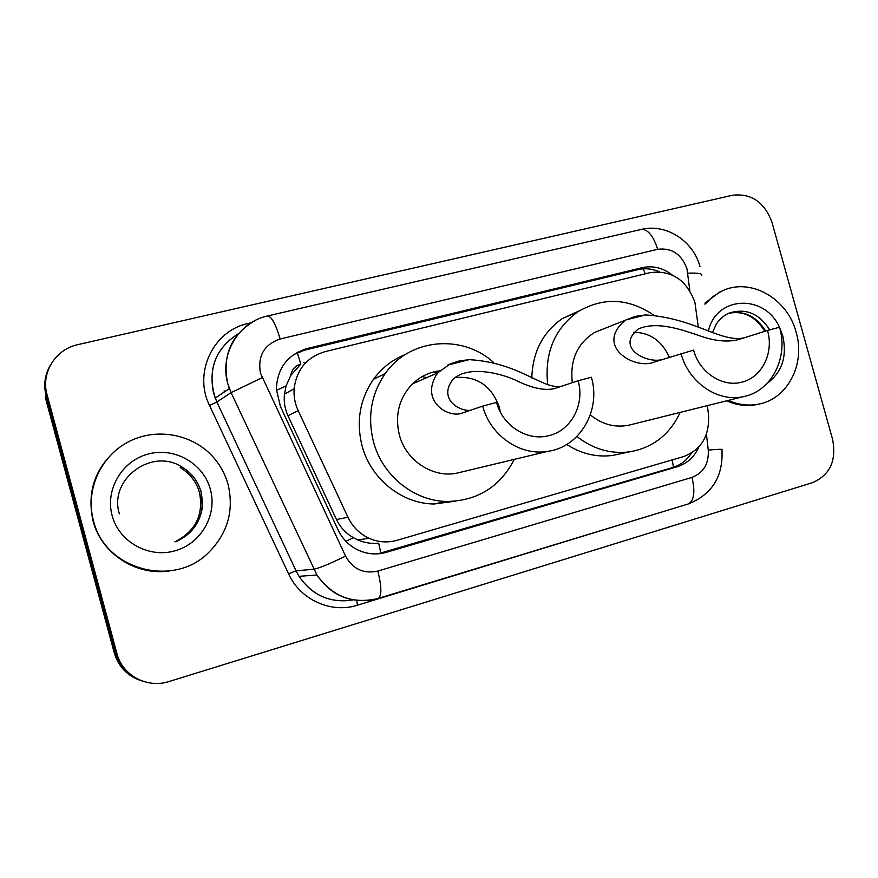 <?xml version="1.0" encoding="UTF-8"?>
<svg xmlns="http://www.w3.org/2000/svg" width="878" height="878" viewBox="0 0 878 878"><rect width="100%" height="100%" fill="white"/><g stroke="black" fill="none" stroke-linecap="round" stroke-linejoin="round"><path stroke-width="1.32" d="M698.361 327.483L694.904 302.317C686.519 279.797 671.549 269.908 650.005 272.663L325.101 351.639C306.949 357.083 296.632 369.451 294.13 388.767C293.614 396.362 294.964 403.66 298.191 410.652L347.962 517.252C352.605 526.877 359.64 533.879 369.067 538.291C378.22 542.297 387.527 542.966 396.999 540.31L683.556 456.582C701.27 449.755 709.589 435.927 708.513 415.085L707.416 405.614M290.794 375.378L300.836 364.074C295.195 365.742 291.847 369.506 290.794 375.378L286.085 385.936L284.45 394.178C283.682 401.685 284.856 408.874 287.962 415.744L336.472 519.546C340.269 527.349 345.954 533.429 353.516 537.753L357.818 539.915C364.589 542.856 371.548 543.943 378.681 543.186L380.964 553.513M672.186 274.979C662.912 267.812 652.936 265.365 642.257 267.658L307.091 348.533C287.501 354.635 277.25 368.2 276.351 389.25L280.433 406.58L338.008 529.763C341.729 537.555 347.194 543.669 354.394 548.102C364.568 553.996 375.202 555.401 386.331 552.339L677.267 466.712C687.178 463.551 694.388 456.944 698.888 446.902M293.515 354.668L304.534 350.179L637.922 269.645C645.121 267.988 652.277 268.701 659.356 271.796M832.607 439.461C836.646 460.599 829.995 474.976 812.666 482.604L168.938 681.547C147.35 688.747 122.349 675.478 116.939 653.594L47.006 394.496C40.706 372.996 55.61 349.192 77.813 344.648L732.537 195.245C751.348 193.149 764.486 202.149 771.96 222.244L832.607 439.461M116.939 653.594L115.611 653.287C119.847 667.247 128.879 676.554 142.697 681.196C128.879 676.554 119.847 667.247 115.611 653.287L46.128 395.824C43.329 384.707 44.877 374.28 50.77 364.524M691.469 453.07C686.815 460.281 680.56 465.11 672.691 467.535L377.924 553.842M141.215 680.713C127.486 676.104 118.508 666.852 114.305 652.98L115.611 653.287L46.128 395.824L47.006 394.496M114.305 652.98L45.25 397.141L46.128 395.824M303.744 362.438L305.753 362.68M705.034 304.205L712.76 296.665L721.793 291.123C749.955 277.031 787.522 298.268 796.148 332.268C805.609 363.679 787.829 398.744 758.921 404.078C748.671 406.141 738.497 404.901 728.389 400.39M704.902 303.086L720.125 291.77L723.922 290.19M759.229 404.012L757.176 404.495C746.948 406.547 736.785 405.318 726.699 400.807M680.988 353.428C688.571 382.698 718.226 402.772 743.798 396.549C771.608 391.149 788.631 357.456 779.554 327.253L767.504 330.446C774.144 352.66 762.071 377.419 741.91 382.128C722.462 387.648 699.382 372.513 693.587 350.081L654.297 362.032C634.827 370.373 594.033 346.151 625.355 320.229L634.926 316.431L645.582 314.939C695.211 318.001 722.133 343.924 745.345 337.514M767.504 330.446L738.464 339.643C727.171 342.376 714.023 341.004 698.998 335.528C685.027 330.973 657.655 320.25 638.251 329.02C615.324 347.611 646.043 363.349 661.452 359.739M604.514 328.493L594.713 332.389C577.23 343.386 569.778 360.145 572.324 382.687M547.663 384.29C544.503 352.835 554.589 328.657 577.911 311.767C603.142 296.951 628.374 298.059 653.616 315.07M531.805 377.957C532.639 352.056 542.813 332.268 562.337 318.571L579.678 310.636M590.323 414.877C602.099 424.458 614.929 427.893 628.802 425.193L631.128 424.623M680.154 412.408C669.716 434.687 652.793 447.846 629.394 451.874C610.495 454.178 593.001 449.053 576.901 436.487M621.306 453.586L612.646 455.43C596.513 457.471 581.214 453.827 566.716 444.477M633.74 332.246C650.126 332.608 661.979 340.938 669.299 357.225M455.078 377.529C476.743 375.762 491.471 385.629 499.286 407.107L500.317 411.925M482.68 406.108C490.264 435.543 520.182 456.132 547.598 451.391C579.941 447.253 601.309 410.224 591.355 377.233L578.086 380.767C585.132 404.385 571.007 430.944 548.377 435.762C527.085 441.305 502.534 425.676 496.586 402.409L482.68 406.108L461.861 413.22C448.087 418.345 418.85 400.708 437.705 372.843L450.359 363.81L459.271 360.935L469.159 359.651C520.577 362.526 543.153 390.699 562.282 386.046M578.086 380.767L554.358 388.625C544.799 390.809 532.529 388.317 517.548 381.14C504.367 374.412 469.28 364.194 453.081 379.23C437.87 398.733 459.051 411.431 470.378 410.355M439.637 370.823C429.221 372.162 420.167 376.519 412.473 383.884C399.062 398.008 394.694 415.009 399.347 434.906C405.801 460.083 431.746 477.599 455.748 473.418L463.288 471.607M414.646 381.875L416.907 381.941M433.951 371.866L437.145 373.084M514.299 459.37C500.109 486.73 477.698 500.778 447.078 501.492C414.186 501.217 382.325 475.7 373.49 441.821C367.289 416.765 371.185 394.035 385.179 373.611C409.565 338.282 462.289 333.75 493.666 362.548M455.287 501.206L434.006 503.994C401.817 503.742 370.681 478.861 362.065 445.815C356.018 421.374 359.848 399.183 373.545 379.241C381.963 367.772 392.631 359.497 405.537 354.416M422.066 376.64L426.818 377.606M93.463 520.665C85.023 489.781 101.025 455.276 129.67 441.206C158.249 426.949 194.707 434.775 214.572 458.678C220.96 466.35 225.459 474.987 228.104 484.568C234.228 510.919 227.534 533.758 208.031 553.107C173.021 588.008 104.855 569.767 93.463 520.665M169.289 570.963C136.035 576.045 101.255 553.535 93.024 520.863C86.681 491.296 95.274 466.975 118.804 447.901M276.394 390.381L286.085 385.936M645.231 273.826L643.267 268.833M673.492 467.283L672.186 459.907M345.899 541.287L353.516 537.753M300.836 364.074L297.159 352.396M336.472 519.546L347.962 517.252M287.962 415.744L298.191 410.652M637.922 269.645L642.257 267.658M689.856 290.783L686.958 268.789C681.46 254.071 671.692 247.574 657.666 249.297L280.137 338.996C264.135 344.549 257.561 355.886 260.426 373.018L345.57 556.125C352.89 569.174 363.646 574.157 377.836 571.062L691.974 477.402C703.53 472.88 708.963 463.771 708.272 450.085L706.428 434.16M699.953 266.429C693.247 240.901 666.04 223.264 641.302 229.41C647.876 229.191 653.342 235.82 657.666 249.297M370.516 600.146C348.006 602.648 330.15 594.263 316.947 575.013L231.068 392.642L227.654 383.368C222.09 355.14 231.43 334.101 255.652 320.25M641.302 229.41L267.614 315.948C238.805 321.886 219.39 354.119 227.698 383.346L229.356 388.592L215.209 398.107C207.065 370.461 214.737 349.027 238.212 333.816C216.537 347.545 208.338 367.311 213.584 393.114L216.844 401.981L231.068 392.642L262.149 377.694M660.662 512.368L357.434 605.205C331.247 613.7 300.32 599.894 288.599 573.883L209.535 405.482C193.072 372.7 213.475 330.402 248.2 323.466L251.152 322.786M345.57 556.125C329.919 563.753 319.34 568.132 313.819 569.24L296.051 570.799L299.047 576.319C312.425 595.58 330.391 603.438 352.967 599.894M209.535 405.482L216.844 401.981L296.051 570.799L288.599 573.883M356.698 600.453L357.434 605.205M248.2 323.466L248.518 324.553M377.836 571.062C381.689 586.658 381.853 595.767 378.308 598.401L688.253 503.972C712.113 494.49 723.351 476.403 721.957 449.69C723.165 449.064 718.599 449.196 708.272 450.085M691.974 477.402C695.354 491.889 694.114 500.745 688.253 503.972M267.614 315.948C271.565 316.453 275.736 324.136 280.137 338.996M687.814 273.179C698.109 272.828 702.74 273.574 701.687 275.44M224.109 390.831L224.417 391.906M672.691 467.535L677.267 466.712M383.269 552.668L386.331 552.339M304.534 350.179L307.091 348.533M712.376 332.784L716.163 324.333C719.565 319.076 723.922 315.323 729.245 313.051C745.795 307.915 759.283 313.512 769.721 329.854M708.316 331.324C715.899 295.645 764.628 293.559 779.455 327.274M779.686 327.724L782.748 335.868C787.336 356.457 782.046 372.393 766.867 383.642M728.674 313.303C744.039 310.285 756.353 316.201 765.627 331.05M645.582 314.939L625.904 319.921M469.159 359.651L447.681 365.094M119.375 513.839C108.444 479.256 151.729 447.44 181.724 466.876C191.503 472.748 197.967 481.111 201.095 491.965C205.32 514.431 197.078 530.938 176.357 541.496L174.887 541.836C195.509 531.333 203.718 514.914 199.515 492.58C196.398 481.781 189.977 473.461 180.253 467.623L181.724 466.876C191.525 472.737 198 481.1 201.139 491.954L202.258 507.945C199.635 523.573 191.009 534.757 176.357 541.496M112.154 515.66C104.855 489.43 122.283 460.412 148.689 453.904C174.985 447.012 203.608 463.683 210.369 489.32C217.514 514.859 201.205 543.636 174.952 550.835C148.799 558.419 119.057 541.989 112.154 515.66M357.818 539.915L369.067 538.291M284.45 394.178L294.13 388.767M378.308 598.401C352.978 604.514 332.521 596.722 316.947 575.013L299.047 576.319C311.602 594.669 328.635 602.692 350.146 600.398M721.793 291.123L720.125 291.77M764.771 331.324C755.53 316.431 743.479 310.428 728.641 313.314M758.921 404.078L757.176 404.495M625.355 320.229L594.713 332.389M577.911 311.767L562.337 318.571M629.394 451.874L612.646 455.43M743.798 396.549L628.802 425.193M437.705 372.843L412.473 383.884M385.179 373.611L373.545 379.241M447.078 501.492L434.006 503.994M547.598 451.391L455.748 473.418"/></g></svg>

